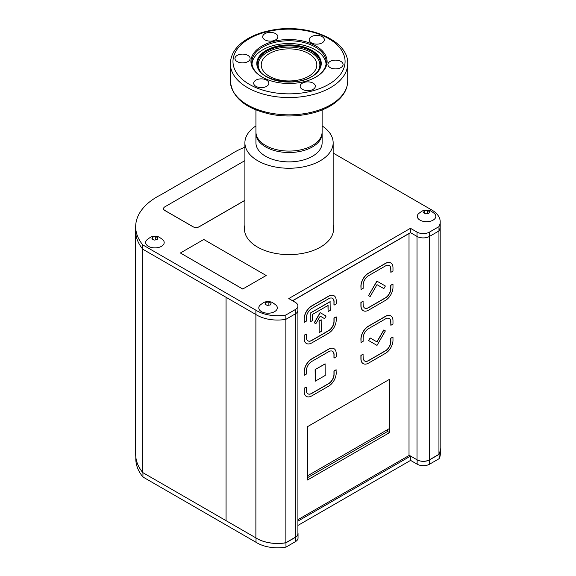 <?xml version="1.0" encoding="UTF-8"?>
<svg xmlns="http://www.w3.org/2000/svg" width="576" height="576" viewBox="0 0 576 576"><rect width="100%" height="100%" fill="white"/><g stroke="black" fill="none" stroke-linecap="round" stroke-linejoin="round"><path stroke-width="0.86" d="M226.066 297.302L226.066 520.668L255.881 537.883A29.124 16.812 0 0 0 285.869 542.7L295.33 537.242L295.33 313.87A8.827 5.098 0 0 0 297.914 310.27A8.827 5.098 180 0 1 295.33 313.87L285.84 319.349L285.84 315.022A29.124 16.812 180 0 1 255.888 310.198L142.819 244.915A73.246 42.286 180 0 1 135.677 226.706A73.246 42.286 180 0 1 160.884 194.789L230.71 154.469A73.246 42.286 180 0 1 244.901 147.204M285.84 319.349A29.124 16.812 180 0 1 255.888 314.518L255.881 537.883M333.151 153.05L430.61 209.326A29.124 16.812 180 0 1 440.201 221.789A29.124 16.812 180 0 1 438.977 226.613L429.487 232.092A8.827 5.098 180 0 1 417.01 232.092L410.458 228.305L288.778 298.562L295.33 302.342A8.827 5.098 180 0 1 297.914 305.942A8.827 5.098 180 0 1 295.33 309.55L295.33 313.87L285.869 319.334L285.869 542.7M409.018 455.17L417.01 459.785L417.01 236.412A8.827 5.098 0 0 0 429.487 236.412L438.948 230.954L438.948 454.32A29.124 16.812 0 0 0 440.186 449.474L440.186 226.627M292.522 300.722L410.458 232.632L417.01 236.412L410.458 232.632L410.458 228.305M440.201 221.789L440.201 226.116A29.124 16.812 180 0 1 438.977 230.94L429.487 236.412L429.487 459.785L438.948 454.32M297.914 305.942L297.914 533.635A8.827 5.098 180 0 1 295.33 537.242M429.487 459.785A8.827 5.098 180 0 1 417.01 459.785M135.677 230.71A73.246 42.286 0 0 0 135.677 231.034L135.677 454.399A73.246 42.286 0 0 0 142.812 472.608L226.066 520.668M135.677 231.034A73.246 42.286 0 0 0 142.812 249.235L142.812 472.608M255.888 310.198L255.888 314.518L142.819 249.242L226.058 297.302L226.058 520.668M135.806 456.883L135.806 458.791A73.246 42.286 0 0 0 142.942 477.007L256.01 542.282A29.124 16.812 0 0 0 285.97 547.114L295.452 541.634A8.827 5.098 0 0 0 298.037 538.034L298.037 533.707A8.827 5.098 0 0 0 297.914 532.858M297.914 525.442L410.58 460.397L417.132 464.177A8.827 5.098 0 0 0 429.61 464.177L439.099 458.705A29.124 16.812 0 0 0 440.323 453.881L440.323 449.554A29.124 16.812 0 0 0 440.186 447.919M255.902 537.898L142.942 472.68L142.942 477.007M256.01 537.97L256.01 542.282M256.745 538.416A29.124 16.812 0 0 0 285.97 542.786L285.97 547.114M285.97 542.786L295.452 537.314A8.827 5.098 0 0 0 298.037 533.707M297.914 521.122L410.58 456.07L410.58 460.397M410.58 456.07L417.132 459.857A8.827 5.098 0 0 0 429.61 459.857L439.099 454.378L439.099 458.705M439.099 454.378A29.124 16.812 0 0 0 440.323 449.554M321.163 319.781L319.039 321.005L319.162 332.604L321.286 331.38L321.163 319.781M383.746 288.547L377.006 284.659L383.868 288.619L385.373 286.02L376.884 281.124L368.525 295.603L370.022 296.474M383.868 330.048L377.006 341.935L370.145 337.968L368.647 340.567L377.006 345.398L385.373 330.912L383.746 329.976L376.884 341.863M376.884 345.326L368.525 340.495L370.145 337.968M333.943 295.697A10.591 6.113 120 0 0 333.878 295.661A10.591 6.113 120 0 0 328.586 296.179L311.616 305.978A10.591 6.113 120 0 0 304.128 318.953L304.25 322.337L306.374 321.113L306.374 317.801A7.589 4.385 -60 0 1 311.738 308.506L328.709 298.706A7.589 4.385 -60 0 1 332.503 298.332A7.589 4.385 -60 0 1 334.08 301.802L333.95 305.042L333.95 301.73A7.589 4.385 -60 0 0 332.446 298.296M390.73 262.908A10.591 6.113 120 0 0 390.665 262.872A10.591 6.113 120 0 0 385.373 263.398L368.395 273.197A10.591 6.113 120 0 0 360.907 286.164L361.037 289.555L363.154 288.331L363.154 285.012A7.589 4.385 -60 0 1 368.525 275.717L385.495 265.918A7.589 4.385 -60 0 1 389.29 265.543A7.589 4.385 -60 0 1 390.859 269.021L390.859 272.333L390.737 268.949A7.589 4.385 -60 0 0 389.225 265.507M336.197 369.821L334.08 371.045L334.08 374.364A7.589 4.385 -60 0 1 328.709 383.659L311.738 393.458A7.589 4.385 -60 0 1 307.944 393.833A7.589 4.385 -60 0 1 306.374 390.355L306.374 387.043L304.25 388.267L304.25 391.579A10.591 6.113 120 0 0 306.439 396.432A10.591 6.113 120 0 0 311.738 395.906L328.709 386.107A10.591 6.113 120 0 0 336.197 373.14L336.074 369.749L333.95 370.973L333.95 374.292A7.589 4.385 -60 0 1 328.586 383.587L311.616 393.386A7.589 4.385 -60 0 1 307.879 393.797M306.374 387.043L304.128 388.195L304.128 391.507A10.591 6.113 120 0 0 306.317 396.36A10.591 6.113 120 0 0 306.382 396.396M363.154 354.262L361.037 355.486L361.037 358.798A10.591 6.113 120 0 0 363.226 363.643A10.591 6.113 120 0 0 368.525 363.125L385.495 353.326A10.591 6.113 120 0 0 392.983 340.351L392.983 337.039L390.859 338.263L390.859 341.575A7.589 4.385 -60 0 1 385.495 350.87L368.525 360.67A7.589 4.385 -60 0 1 364.73 361.051A7.589 4.385 -60 0 1 363.154 357.574L363.031 354.19L360.907 355.414L360.907 358.726A10.591 6.113 120 0 0 363.103 363.571A10.591 6.113 120 0 0 363.168 363.607M392.983 337.039L390.737 338.191L390.737 341.503A7.589 4.385 -60 0 1 385.373 350.798L368.395 360.598A7.589 4.385 -60 0 1 364.666 361.008M307.462 426.694L307.462 480.01L389.52 432.634L389.52 379.318L307.462 426.694M297.914 519.682L409.018 455.53L409.018 233.604L292.644 300.794M390.73 315.871A10.591 6.113 120 0 0 390.665 315.835A10.591 6.113 120 0 0 385.373 316.361L368.395 326.16A10.591 6.113 120 0 0 360.907 339.127L361.037 342.511L363.154 341.287L363.154 337.975A7.589 4.385 -60 0 1 368.525 328.68L385.495 318.881A7.589 4.385 -60 0 1 389.29 318.506A7.589 4.385 -60 0 1 390.859 321.977L390.859 325.296L390.737 321.905A7.589 4.385 -60 0 0 389.225 318.47M333.943 348.653A10.591 6.113 120 0 0 333.878 348.617A10.591 6.113 120 0 0 328.586 349.142L311.616 358.942A10.591 6.113 120 0 0 304.128 371.909L304.25 375.3L306.374 374.076L306.374 370.757A7.589 4.385 -60 0 1 311.738 361.462L328.709 351.662A7.589 4.385 -60 0 1 332.503 351.288A7.589 4.385 -60 0 1 334.08 354.766L333.95 358.006L333.95 354.694A7.589 4.385 -60 0 0 332.446 351.252M363.154 301.298L361.037 302.522L361.037 305.842A10.591 6.113 120 0 0 363.226 310.687A10.591 6.113 120 0 0 368.525 310.162L385.495 300.362A10.591 6.113 120 0 0 392.983 287.395L392.983 284.076L390.859 285.3L390.859 288.619A7.589 4.385 -60 0 1 385.495 297.914L368.525 307.714A7.589 4.385 -60 0 1 364.73 308.088A7.589 4.385 -60 0 1 363.154 304.61L363.031 301.226L360.907 302.45L360.907 305.77A10.591 6.113 120 0 0 363.103 310.615A10.591 6.113 120 0 0 363.168 310.651M392.983 284.076L390.737 285.228L390.737 288.547A7.589 4.385 -60 0 1 385.373 297.842L368.395 307.642A7.589 4.385 -60 0 1 364.666 308.052M306.374 334.08L304.25 335.311L304.25 338.623A10.591 6.113 120 0 0 306.439 343.469A10.591 6.113 120 0 0 311.738 342.943L328.709 333.144A10.591 6.113 120 0 0 336.197 320.177L336.197 316.865L334.08 318.089L334.08 321.401A7.589 4.385 -60 0 1 328.709 330.696L311.738 340.495A7.589 4.385 -60 0 1 307.944 340.87A7.589 4.385 -60 0 1 306.374 337.399L306.245 334.008L304.128 335.239L304.128 338.551A10.591 6.113 120 0 0 306.317 343.397A10.591 6.113 120 0 0 306.382 343.433M336.197 316.865L333.95 318.017L333.95 321.329A7.589 4.385 -60 0 1 328.586 330.624L311.616 340.423A7.589 4.385 -60 0 1 307.879 340.834M325.094 363.845L315.108 369.605L315.23 381.204L325.217 375.444L325.094 363.845M327.96 305.474L328.09 311.602L330.206 310.378L330.084 301.658L310.118 313.186L310.118 321.833L312.365 320.681L312.365 314.482L328.09 305.402L328.09 311.602M320.227 312.682L314.359 322.841L315.857 323.712L320.227 316.145L324.59 318.665L326.088 316.073L320.098 312.61L314.237 322.769L315.734 323.64M324.468 318.593L320.227 316.145M387.526 429.646L387.526 431.482L307.462 477.706M389.52 432.634L387.526 431.482M390.859 325.296L392.983 324.065L392.983 320.753A10.591 6.113 120 0 0 390.787 315.907A10.591 6.113 120 0 0 385.495 316.433L368.525 326.232A10.591 6.113 120 0 0 361.037 339.199L361.037 342.511M334.08 358.078L336.197 356.854L336.197 353.542A10.591 6.113 120 0 0 334.008 348.689A10.591 6.113 120 0 0 328.709 349.214L311.738 359.014A10.591 6.113 120 0 0 304.25 371.981L304.25 375.3M390.859 272.333L392.983 271.109L392.983 267.797A10.591 6.113 120 0 0 390.787 262.944A10.591 6.113 120 0 0 385.495 263.47L368.525 273.269A10.591 6.113 120 0 0 361.037 286.236L361.037 289.555M334.08 305.114L336.197 303.89L336.197 300.578A10.591 6.113 120 0 0 334.008 295.733A10.591 6.113 120 0 0 328.709 296.251L311.738 306.05A10.591 6.113 120 0 0 304.25 319.025L304.25 322.337M325.217 363.917L315.108 369.605M315.23 369.677L315.23 381.204M377.006 281.196L368.525 295.603M368.647 295.675L370.145 296.546L377.006 284.659M330.206 301.73L310.118 313.186M310.241 313.258L310.241 321.905M321.286 319.853L319.039 321.005M319.162 321.077L319.162 332.604M307.462 475.87L389.52 428.494M255.931 125.928A44.122 25.474 -0 0 0 244.901 142.776A44.122 25.474 -0 0 0 257.825 160.79A44.122 25.474 -0 0 0 305.906 166.313A44.122 25.474 -0 0 0 333.151 142.776A44.122 25.474 -0 0 0 322.121 125.928M255.931 133.409L255.931 142.776A33.091 19.109 -0 0 0 265.622 156.29A33.091 19.109 -0 0 0 301.687 160.43A33.091 19.109 -0 0 0 322.121 142.776L322.121 133.409A33.091 19.109 180 0 1 301.687 151.063A33.091 19.109 180 0 1 265.622 146.923A33.091 19.109 180 0 1 255.931 133.409A33.091 19.109 180 0 1 255.953 132.689M322.092 132.689A33.091 19.109 180 0 1 322.121 133.409M438.977 230.94L438.977 226.613M429.487 232.092L429.487 236.412A8.827 5.098 180 0 1 417.01 236.412L417.01 232.092M295.33 309.55L285.84 315.022M135.677 226.706L135.677 231.026A73.246 42.286 180 0 0 142.819 249.242L142.819 244.915M333.151 229.594A44.568 25.733 180 0 1 333.432 231.048A44.568 25.733 180 0 0 333.151 229.594M244.62 231.048A44.568 25.733 180 0 1 244.901 229.594A44.568 25.733 180 0 0 244.62 231.048M244.901 225.274A44.568 25.733 -0 0 0 244.462 228.888A44.568 25.733 -0 0 0 257.515 247.075A44.568 25.733 -0 0 0 306.079 252.655A44.568 25.733 -0 0 0 333.59 228.888A44.568 25.733 -0 0 0 333.151 225.274M251.986 64.181A37.066 21.398 180 0 1 289.022 43.531A37.066 21.398 180 0 1 326.066 64.181M314.957 74.527A32.213 18.598 -0 0 0 292.608 45.007A32.213 18.598 -0 0 0 259.502 70.942A32.213 18.598 -0 0 0 314.957 74.527M311.4 74.441A27.799 16.049 -0 0 0 316.822 64.915A27.799 16.049 -0 0 0 297.706 49.673A27.799 16.049 -0 0 0 266.645 55.397A27.799 16.049 -0 0 0 261.223 64.915A27.799 16.049 -0 0 0 280.346 80.165A27.799 16.049 -0 0 0 311.4 74.441M322.121 109.93L322.121 131.969A33.091 19.109 180 0 1 315.662 143.309A33.091 19.109 180 0 1 278.69 150.12A33.091 19.109 180 0 1 255.931 131.969L255.931 109.93M319.68 74.542A38.081 21.982 180 0 1 315.95 77.047A38.081 21.982 180 0 1 262.094 77.047A38.081 21.982 180 0 1 260.784 46.757A38.081 21.982 180 0 1 313.121 44.482A38.081 21.982 180 0 1 319.68 74.542M313.87 88.841A7.589 4.385 -0 0 0 315.346 86.242A7.589 4.385 -0 0 0 307.757 81.864A7.589 4.385 -0 0 0 300.168 86.242A7.589 4.385 -0 0 0 305.388 90.41A7.589 4.385 -0 0 0 313.87 88.841M341.611 67.104A7.589 4.385 -0 0 0 343.094 64.505A7.589 4.385 -0 0 0 335.506 60.127A7.589 4.385 -0 0 0 327.917 64.505A7.589 4.385 -0 0 0 333.137 68.666A7.589 4.385 -0 0 0 341.611 67.104M322.884 42.365A7.589 4.385 -0 0 0 324.36 39.766A7.589 4.385 -0 0 0 316.771 35.381A7.589 4.385 -0 0 0 309.182 39.766A7.589 4.385 -0 0 0 314.402 43.927A7.589 4.385 -0 0 0 322.884 42.365M276.401 39.355A7.589 4.385 -0 0 0 277.884 36.756A7.589 4.385 -0 0 0 270.295 32.378A7.589 4.385 -0 0 0 262.699 36.756A7.589 4.385 -0 0 0 267.919 40.925A7.589 4.385 -0 0 0 276.401 39.355M248.652 61.099A7.589 4.385 -0 0 0 250.135 58.493A7.589 4.385 -0 0 0 242.546 54.115A7.589 4.385 -0 0 0 234.95 58.493A7.589 4.385 -0 0 0 240.17 62.662A7.589 4.385 -0 0 0 248.652 61.099M267.386 85.838A7.589 4.385 -0 0 0 268.862 83.239A7.589 4.385 -0 0 0 261.274 78.854A7.589 4.385 -0 0 0 253.685 83.239A7.589 4.385 -0 0 0 258.905 87.401A7.589 4.385 -0 0 0 267.386 85.838M315.634 77.227A37.195 21.478 -0 0 0 318.967 74.966A37.195 21.478 -0 0 0 326.218 62.222A37.195 21.478 -0 0 0 289.022 40.745A37.195 21.478 -0 0 0 251.827 62.222A37.195 21.478 -0 0 0 262.411 77.227M266.184 275.501L242.784 289.015L180.382 252.986L203.782 239.479L266.184 275.501L242.784 289.015M242.784 289.087L180.382 252.986M163.555 208.67A4.414 2.549 0 0 0 163.555 208.706A4.414 2.549 0 0 0 164.844 210.514L192.989 226.757A4.414 2.549 0 0 0 199.231 226.757L244.901 200.39M244.901 160.618L164.844 206.834A4.414 2.549 0 0 0 163.555 208.634A4.414 2.549 0 0 0 164.844 210.442L192.989 226.685A4.414 2.549 0 0 0 199.231 226.685L244.901 200.318M274.608 311.638A9.266 5.35 180 0 1 262.462 312.12A9.266 5.35 180 0 1 259.978 305.237C265.45 300.931 265.061 302.141 268.078 301.586C270.994 302.134 270.706 300.946 276.142 305.237A9.266 5.35 180 0 1 274.608 311.638M271.109 303.199L270.288 304.956L267.242 305.431L265.003 304.142L265.824 302.378L268.877 301.903L271.109 303.199M265.824 302.378L265.824 304.474M268.877 301.903L268.877 305.028M161.474 246.319A9.266 5.35 180 0 1 149.328 246.802A9.266 5.35 180 0 1 146.844 239.926C152.316 235.62 151.927 236.822 154.944 236.275C157.86 236.815 157.579 235.634 163.008 239.926A9.266 5.35 180 0 1 161.474 246.319M157.975 237.881L157.162 239.645L154.109 240.113L151.877 238.824L152.69 237.06L155.743 236.592L157.975 237.881M152.69 237.06L152.69 239.155M155.743 236.592L155.743 239.71M433.109 220.133A9.266 5.35 180 0 1 420.962 220.615A9.266 5.35 180 0 1 418.471 213.732C423.95 209.426 423.554 210.636 426.571 210.082C429.494 210.622 429.206 209.441 434.635 213.732A9.266 5.35 180 0 1 433.109 220.133M429.61 211.687L428.789 213.451L425.736 213.919L423.504 212.63L424.325 210.874L427.37 210.398L429.61 211.687M424.325 210.874L424.325 212.962M427.37 210.398L427.37 213.516M295.452 537.314L295.452 541.634M417.132 459.857L417.132 464.177M429.61 459.857L429.61 464.177M314.921 74.506A32.17 18.569 180 0 1 259.553 70.927A32.17 18.569 180 0 1 292.601 45.036A32.17 18.569 180 0 1 314.921 74.506M257.299 64.022A31.723 18.317 180 0 1 289.022 45.878A31.723 18.317 180 0 1 320.746 64.022M314.561 74.714A31.723 18.317 -0 0 0 320.753 63.85A31.723 18.317 -0 0 0 289.022 45.533A31.723 18.317 -0 0 0 257.299 63.85C255.326 80.41 298.512 88.913 314.647 74.52C318.686 71.28 320.724 67.723 320.753 63.85M317.189 72.173A30.845 17.806 -0 0 0 289.022 47.11A30.845 17.806 -0 0 0 260.856 72.173M334.138 80.698A56.038 32.35 -0 0 0 295.258 29.347A56.038 32.35 -0 0 0 237.679 74.462A56.038 32.35 -0 0 0 334.138 80.698M336.269 101.059A58.687 33.883 -0 0 0 347.71 80.957C347.522 89.014 343.541 96.106 335.765 102.233C321.199 113.954 293.767 118.901 270.655 114.221C245.527 108.691 232.092 97.603 230.342 80.957A58.687 33.883 -0 0 0 270.698 113.141A58.687 33.883 -0 0 0 336.269 101.059M230.342 63.662C230.666 54.058 236.11 45.95 246.665 39.341C253.498 35.15 261.583 32.155 270.9 30.355C306.518 22.81 348.71 39.773 347.71 63.662A58.687 33.883 180 0 1 336.269 83.765A58.687 33.883 180 0 1 270.698 95.854A58.687 33.883 180 0 1 230.342 63.662L230.342 80.957M333.151 232.495L333.151 142.776M244.901 232.495L244.901 142.776M347.71 63.662L347.71 80.957"/></g></svg>
